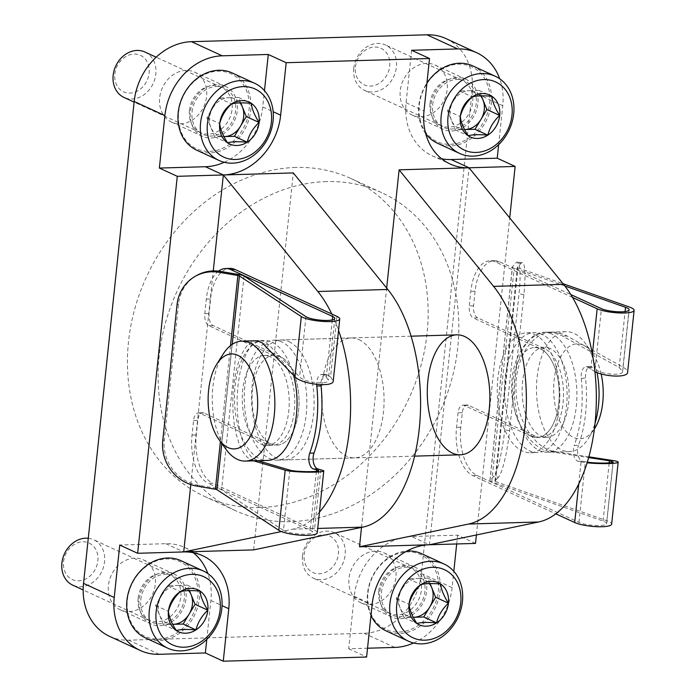 <?xml version="1.0" encoding="UTF-8"?>
<svg xmlns="http://www.w3.org/2000/svg" width="696" height="696" viewBox="0 0 696 696"><rect width="100%" height="100%" fill="white"/><g stroke="black" fill="none" stroke-linecap="round" stroke-linejoin="round"><path stroke-width="0.52" stroke-dasharray="3.48 2.61" d="M475.516 543.411L457.611 535.163L411.536 536.512L429.441 544.759L469.06 167.788M476.403 534.963L509.724 217.935M498.658 144.637L502.747 105.731A60.004 49.581 114.7 0 0 499.737 78.831M109.629 636.379A60.004 49.581 114.7 0 0 128.603 640.172L364.086 633.29A60.004 49.581 114.7 0 0 421.411 573.495L472.053 91.602A60.004 49.581 114.7 0 0 445.962 38.593M190.8 484.599L213.254 270.909M413.589 642.991A60.004 49.581 114.7 0 0 452.095 587.633L453.809 571.338M253.683 549.892L293.303 172.921M361.52 527.394L386.671 288.066M411.536 536.512A60.004 49.581 114.7 0 0 354.22 596.298L348.705 648.768L367.531 648.22M348.705 648.768L366.609 657.015M456.689 543.959L457.611 535.163M185.936 70.418A27.501 22.724 114.7 0 0 160.645 92.638A27.501 22.724 114.7 0 0 171.625 122.113A27.501 22.724 114.7 0 0 203.771 106.645A27.501 22.724 114.7 0 0 194.628 72.158A27.501 22.724 114.7 0 0 185.936 70.418M134.667 558.149A27.501 22.724 114.7 0 0 109.385 580.368A27.501 22.724 114.7 0 0 120.364 609.844A27.501 22.724 114.7 0 0 152.502 594.367A27.501 22.724 114.7 0 0 143.367 559.888A27.501 22.724 114.7 0 0 134.667 558.149M426.535 63.388A27.501 22.724 114.7 0 0 401.253 85.608A27.501 22.724 114.7 0 0 412.232 115.084A27.501 22.724 114.7 0 0 444.37 99.606A27.501 22.724 114.7 0 0 435.235 65.128A27.501 22.724 114.7 0 0 426.535 63.388M375.275 551.119A27.501 22.724 114.7 0 0 349.992 573.339A27.501 22.724 114.7 0 0 360.963 602.814A27.501 22.724 114.7 0 0 393.11 587.337A27.501 22.724 114.7 0 0 383.975 552.85A27.501 22.724 114.7 0 0 375.275 551.119M295.67 167.458A175.001 144.62 114.7 0 0 134.763 308.885A175.001 144.62 114.7 0 0 204.598 496.448A175.001 144.62 114.7 0 0 409.161 397.973A175.001 144.62 114.7 0 0 350.993 178.524A175.001 144.62 114.7 0 0 295.67 167.458M326.363 181.595A175.001 144.62 114.7 0 0 165.448 323.014A175.001 144.62 114.7 0 0 235.291 510.577A175.001 144.62 114.7 0 0 439.846 412.102A175.001 144.62 114.7 0 0 381.686 192.653A175.001 144.62 114.7 0 0 326.363 181.595M534.667 334.489A60.004 31.259 88.3 0 1 559.758 399.443A60.004 31.259 88.3 0 1 530.291 452.757A60.004 31.259 88.3 0 1 497.292 393.692A60.004 31.259 88.3 0 1 526.785 332.801A60.004 31.259 88.3 0 1 534.667 334.489M319.455 512.091A130.004 67.73 88.3 0 1 292.859 529.169L281.367 531.57M331.818 314.035A130.004 67.73 88.3 0 1 338.552 330.365M288.944 341.666A60.004 31.259 88.3 0 1 314.035 406.621A60.004 31.259 88.3 0 1 284.568 459.934A60.004 31.259 88.3 0 1 251.569 400.879A60.004 31.259 88.3 0 1 281.062 339.987A60.004 31.259 88.3 0 1 288.944 341.666M358.91 339.622A60.004 31.259 88.3 0 1 384.001 404.576A60.004 31.259 88.3 0 1 354.534 457.89A60.004 31.259 88.3 0 1 321.535 398.834A60.004 31.259 88.3 0 1 351.028 337.943A60.004 31.259 88.3 0 1 358.91 339.622M405.968 565.248A27.501 22.724 114.7 0 0 380.686 587.467A27.501 22.724 114.7 0 0 391.657 616.943A27.501 22.724 114.7 0 0 423.803 601.475A27.501 22.724 114.7 0 0 414.659 566.988A27.501 22.724 114.7 0 0 405.968 565.248M206.79 639.398L210.879 600.491A60.004 49.581 114.7 0 0 207.869 573.591M193.236 552.694A60.004 49.581 114.7 0 0 184.788 547.482A60.004 49.581 114.7 0 0 165.813 543.689L119.747 545.038M165.361 572.277A27.501 22.724 114.7 0 0 140.079 594.506A27.501 22.724 114.7 0 0 151.049 623.981A27.501 22.724 114.7 0 0 183.196 608.504A27.501 22.724 114.7 0 0 174.061 574.017A27.501 22.724 114.7 0 0 165.361 572.277M224.243 162.29A60.004 49.581 114.7 0 0 262.757 106.932L264.471 90.637M216.621 84.547A27.501 22.724 114.7 0 0 191.339 106.775A27.501 22.724 114.7 0 0 202.319 136.251A27.501 22.724 114.7 0 0 234.456 120.773A27.501 22.724 114.7 0 0 225.321 86.287A27.501 22.724 114.7 0 0 216.621 84.547M411.606 50.277L406.099 102.747A60.004 49.581 114.7 0 0 432.19 155.747A60.004 49.581 114.7 0 0 441.647 158.784M457.228 77.517A27.501 22.724 114.7 0 0 431.946 99.746A27.501 22.724 114.7 0 0 442.917 129.221A27.501 22.724 114.7 0 0 475.063 113.744A27.501 22.724 114.7 0 0 465.928 79.257A27.501 22.724 114.7 0 0 457.228 77.517M281.689 341.875A60.004 31.259 -91.7 0 0 273.815 340.196A60.004 31.259 -91.7 0 0 244.313 401.087A60.004 31.259 -91.7 0 0 277.321 460.152A60.004 31.259 -91.7 0 0 306.779 406.838A60.004 31.259 -91.7 0 0 281.689 341.875M541.923 334.271A60.004 31.259 -91.7 0 0 534.041 332.592A60.004 31.259 -91.7 0 0 504.548 393.484A60.004 31.259 -91.7 0 0 537.547 452.548A60.004 31.259 -91.7 0 0 567.014 399.234A60.004 31.259 -91.7 0 0 541.923 334.271M218.553 271.135A40.003 20.845 -91.7 0 0 206.321 299.08L204.789 313.652A9.996 5.211 -91.7 0 0 208.887 325.719L275.894 356.578A45.005 23.447 -91.7 0 1 294.712 405.298A45.005 23.447 -91.7 0 1 272.615 445.283A45.005 23.447 -91.7 0 1 266.707 444.022L199.691 413.163L203.963 413.041L270.97 443.891A45.005 23.447 -91.7 0 0 276.877 445.153A45.005 23.447 -91.7 0 0 298.975 405.168A45.005 23.447 -91.7 0 0 280.157 356.456A45.005 23.447 -91.7 0 0 274.25 355.195A45.005 23.447 -91.7 0 0 252.126 400.861A45.005 23.447 -91.7 0 0 276.877 445.153A45.005 23.447 -91.7 0 0 298.975 405.168A45.005 23.447 -91.7 0 0 280.157 356.456L213.15 325.598A9.996 5.211 -91.7 0 1 209.052 313.522L210.584 298.949A40.003 20.845 -91.7 0 1 229.88 268.386M270.344 356.743A45.005 23.447 -91.7 0 0 264.436 355.482A45.005 23.447 -91.7 0 0 242.312 401.148A45.005 23.447 -91.7 0 0 267.064 445.44A45.005 23.447 -91.7 0 0 289.171 405.455A45.005 23.447 -91.7 0 0 270.344 356.743M293.599 375.292A60.004 31.259 -91.7 0 0 271.875 342.162A60.004 31.259 -91.7 0 0 264.001 340.483A60.004 31.259 -91.7 0 0 234.508 401.375A60.004 31.259 -91.7 0 0 267.508 460.439M223.103 354.16A60.004 31.259 -91.7 0 0 225.887 449.172M550.197 348.557A45.005 23.447 -91.7 0 0 544.289 347.304A45.005 23.447 -91.7 0 0 522.165 392.97A45.005 23.447 -91.7 0 0 546.917 437.262A45.005 23.447 -91.7 0 0 569.024 397.277A45.005 23.447 -91.7 0 0 550.197 348.557M551.728 333.984A60.004 31.259 -91.7 0 0 543.854 332.305A60.004 31.259 -91.7 0 0 514.353 393.197A60.004 31.259 -91.7 0 0 547.361 452.261A60.004 31.259 -91.7 0 0 576.827 398.947A60.004 31.259 -91.7 0 0 551.728 333.984M498.458 477.212L494.934 481.075A2.497 0.531 -174 0 0 494.899 481.153A2.497 0.531 -174 0 0 495.491 481.571L517.963 267.829A2.497 0.531 -174 0 1 517.363 267.403A2.497 0.531 -174 0 1 517.398 267.325L520.921 263.471A40.003 6.073 -82.1 0 1 522.348 262.714A40.003 6.073 -82.1 0 1 523.905 294.582L509.611 430.598A40.003 6.073 -82.1 0 1 498.458 477.212L493.56 476.534L490.036 480.388A7.499 1.601 -174 0 0 489.923 480.632A7.499 1.601 -174 0 0 491.724 481.893L603.075 521.06A14.999 3.202 -174 0 1 606.668 523.592A14.999 3.202 -174 0 1 595.576 525.524A14.999 3.202 -174 0 1 578.959 522.4L477.16 475.525A40.003 20.845 88.3 0 1 460.787 427.24L462.318 412.667A9.996 5.211 88.3 0 1 467.138 405.029A9.996 5.211 88.3 0 1 468.452 405.307L535.468 436.166A45.005 23.447 88.3 0 0 541.375 437.427A45.005 23.447 88.3 0 0 563.473 397.442A45.005 23.447 88.3 0 0 544.655 348.722L477.647 317.863L473.376 317.994L540.392 348.844A45.005 23.447 -91.7 0 0 534.476 347.582A45.005 23.447 -91.7 0 0 512.36 393.257A45.005 23.447 -91.7 0 0 537.112 437.549A45.005 23.447 -91.7 0 0 559.21 397.564A45.005 23.447 -91.7 0 0 540.392 348.844A45.005 23.447 88.3 0 1 559.21 397.564A45.005 23.447 88.3 0 1 537.112 437.549A45.005 23.447 88.3 0 1 531.196 436.288L464.188 405.429A9.996 5.211 88.3 0 0 462.875 405.15A9.996 5.211 88.3 0 0 458.055 412.789L456.524 427.37A40.003 20.845 88.3 0 0 472.897 475.655L555.791 513.822M601.118 373.909A47.502 24.752 -91.7 0 0 592.453 353.272A47.502 24.752 -91.7 0 0 583.3 345.173A47.502 24.752 -91.7 0 0 554.495 401.548A47.502 24.752 -91.7 0 0 594.654 428.492M597.029 372.569A60.004 31.259 -91.7 0 0 585.475 343.572A60.004 31.259 -91.7 0 0 573.913 333.34A60.004 31.259 -91.7 0 0 566.039 331.661A60.004 31.259 -91.7 0 0 536.538 392.544A60.004 31.259 -91.7 0 0 569.545 451.608A60.004 31.259 -91.7 0 0 588.25 438.584A60.004 31.259 -91.7 0 0 595.063 423.151M289.823 470.131L283.49 530.404L221.589 489.793A7.499 1.601 6 0 0 216.926 488.375L198.064 485.164A40.003 37.453 -119.6 0 1 164.282 439.872L178.576 303.848A40.003 37.453 -119.6 0 1 196.655 275.52M283.49 530.404A14.999 3.202 6 0 0 299.985 534.058A14.999 3.202 6 0 0 312.313 532.196A14.999 3.202 6 0 0 310.199 530.256L208.4 483.381L212.671 483.259L314.462 530.126A20.001 4.272 6 0 1 317.289 532.718M336.925 316.384L330.556 376.98L327.833 374.996A9.996 5.211 -91.7 0 0 325.867 374.326A9.996 5.211 -91.7 0 0 320.96 384.74M203.963 413.041A9.996 5.211 -91.7 0 0 202.649 412.754A9.996 5.211 -91.7 0 0 197.821 420.401L196.289 434.974A40.003 20.845 -91.7 0 0 212.671 483.259M199.691 413.163A9.996 5.211 -91.7 0 0 198.377 412.885A9.996 5.211 -91.7 0 0 193.558 420.523L192.026 435.096A40.003 20.845 -91.7 0 0 208.4 483.381M332.305 319.908L326.293 377.101L323.57 375.118A9.996 5.211 -91.7 0 0 321.604 374.448A9.996 5.211 -91.7 0 0 316.68 384.444M330.556 376.98L333.245 380.93M326.293 377.101L328.303 380.068C328.529 385.262 304.396 382.626 299.619 376.928L268.76 344.711L263.984 341.292L260.269 340.596L255.38 342.127L250.708 346.373L246.454 353.124L242.817 362.085L239.972 372.83L238.049 384.862L237.127 397.625L237.258 410.527L238.441 422.977L240.607 434.382L243.67 444.231L247.48 452.052L251.856 457.498L257.99 460.717M264.001 340.483L255.937 340.718L251.056 342.249L246.375 346.495L242.121 353.255L238.493 362.216L235.648 372.96L233.717 384.992L232.803 397.755L232.934 410.657L234.108 423.098L236.283 434.513L239.346 444.353L243.148 452.183L247.532 457.62L253.666 460.839M564.874 285.978L514.187 268.151A7.499 1.601 -174 0 1 512.387 266.881A7.499 1.601 -174 0 1 512.508 266.646L516.023 262.784A40.003 6.073 97.9 0 1 517.459 262.027A40.003 6.073 97.9 0 1 519.007 293.903L504.713 429.919A40.003 6.073 97.9 0 1 493.56 476.534M477.647 317.863A9.996 5.211 88.3 0 1 473.55 305.796L475.081 291.224A40.003 20.845 88.3 0 1 494.377 260.661A40.003 20.845 88.3 0 1 499.624 261.783L570.824 294.565M572.564 297.453L495.361 261.905A40.003 20.845 88.3 0 0 490.106 260.782A40.003 20.845 88.3 0 0 470.818 291.346L469.287 305.918A9.996 5.211 88.3 0 0 473.376 317.994M517.963 267.829L563.047 283.69M495.491 481.571L606.851 520.738A20.001 4.272 -174 0 1 611.645 524.114M578.741 484.007L581.056 461.927L578.193 461.335A9.996 5.211 88.3 0 1 573.852 455.419A9.996 5.211 88.3 0 1 574.217 445.457L578.489 445.336A89.001 46.371 88.3 0 0 585.545 378.198A9.996 5.211 88.3 0 1 590.365 366.601A9.996 5.211 88.3 0 1 592.331 367.27L595.054 369.254L601.422 308.659M594.95 371.707L588.068 367.392A9.996 5.211 88.3 0 0 586.093 366.722A9.996 5.211 88.3 0 0 581.273 378.32A89.001 46.371 88.3 0 1 574.217 445.457M578.959 522.4L585.327 461.805L582.456 461.213A9.996 5.211 88.3 0 1 578.115 455.288A9.996 5.211 88.3 0 1 578.489 445.336M581.056 461.927L587.111 462.797M588.86 456.82L554.929 451.591C534.458 448.615 516.615 420.175 515.962 389.482C515.066 358.771 531.527 332.479 551.911 332.07L558.47 332.688L566.022 335.428L622.99 367.157C626.165 368.967 627.705 370.69 627.601 372.334M585.327 461.805L587.311 462.144M554.929 451.591L550.606 451.713C530.126 448.746 512.282 420.306 511.638 389.603C510.733 358.892 527.203 332.601 547.587 332.201L555.234 333.071L561.698 335.559L619.205 367.592L622.659 371.464C622.868 376.223 601.649 374.518 595.054 369.254M550.606 451.713L588.651 457.585M232.229 72.958A42.499 35.122 -65.3 0 1 246.358 126.254A42.499 35.122 -65.3 0 1 196.681 150.171M178.62 112.3A41.255 34.087 -65.3 0 1 235.065 76.047A41.255 34.087 -65.3 0 1 227.766 145.464A41.255 34.087 -65.3 0 1 178.62 112.3M192.061 111.908A25.5 21.071 -65.3 0 1 222.059 87.2A25.5 21.071 -65.3 0 1 232.96 120.086A25.5 21.071 -65.3 0 1 200.892 133.18A25.5 21.071 -65.3 0 1 192.061 111.908M189.416 110.481A25.004 20.663 -65.3 0 1 218.831 86.261A25.004 20.663 -65.3 0 1 221.206 87.148A25.004 20.663 -65.3 0 1 229.515 118.494A25.004 20.663 -65.3 0 1 200.291 132.562A25.004 20.663 -65.3 0 1 198.073 131.335A25.004 20.663 -65.3 0 1 189.416 110.481M144.942 52.026A25.004 20.663 -65.3 0 1 153.251 83.381A25.004 20.663 -65.3 0 1 124.027 97.449M114.831 74.081A20.097 16.608 -65.3 0 1 142.323 56.419A20.097 16.608 -65.3 0 1 138.765 90.236A20.097 16.608 -65.3 0 1 114.831 74.081M223.938 136.59A20.001 16.53 -65.3 0 1 210.81 127.307L214.707 136.877L223.947 136.607M210.81 127.307A20.001 16.53 -65.3 0 1 212.846 107.871L206.903 117.737L210.81 127.307M212.846 107.871A20.001 16.53 -65.3 0 1 228.645 97.727L218.796 98.014L212.846 107.871M240.712 102.869L238.502 97.44L228.645 97.727A20.001 16.53 -65.3 0 1 239.972 102.886M214.707 136.877L227.496 142.767M238.502 97.44L251.291 103.33M218.796 98.014L231.585 103.904M206.903 117.737L219.692 123.618M180.969 560.689A42.499 35.122 -65.3 0 1 195.097 613.985A42.499 35.122 -65.3 0 1 145.421 637.893M127.359 600.03A41.255 34.087 -65.3 0 1 183.796 563.777A41.255 34.087 -65.3 0 1 176.506 633.195A41.255 34.087 -65.3 0 1 127.359 600.03M140.801 599.63A25.5 21.071 -65.3 0 1 170.798 574.931A25.5 21.071 -65.3 0 1 181.7 607.808A25.5 21.071 -65.3 0 1 149.631 620.91A25.5 21.071 -65.3 0 1 140.801 599.63M138.156 598.212A25.004 20.663 -65.3 0 1 167.571 573.991A25.004 20.663 -65.3 0 1 169.946 574.879A25.004 20.663 -65.3 0 1 178.254 606.225A25.004 20.663 -65.3 0 1 149.031 620.293A25.004 20.663 -65.3 0 1 146.812 619.066A25.004 20.663 -65.3 0 1 138.156 598.212M88.279 538.269A25.004 20.663 -65.3 0 1 93.673 539.757A25.004 20.663 -65.3 0 1 101.981 571.103A25.004 20.663 -65.3 0 1 72.767 585.171M63.562 561.811A20.097 16.608 -65.3 0 1 91.063 544.15A20.097 16.608 -65.3 0 1 87.505 577.967A20.097 16.608 -65.3 0 1 63.562 561.811M172.678 624.321A20.001 16.53 -65.3 0 1 159.541 615.038L163.447 624.608L172.686 624.338M159.541 615.038A20.001 16.53 -65.3 0 1 161.585 595.602L155.643 605.459L159.541 615.038M161.585 595.602A20.001 16.53 -65.3 0 1 177.384 585.458L167.536 585.745L161.585 595.602M189.451 590.6L187.241 585.171L177.384 585.458A20.001 16.53 -65.3 0 1 188.703 590.608M163.447 624.608L176.236 630.498M187.241 585.171L200.022 591.052M167.536 585.745L180.325 591.635M155.643 605.459L168.423 611.349M425.656 133.562A42.499 35.122 -65.3 0 1 418.801 105.592A42.499 35.122 -65.3 0 1 426.935 83.05M472.836 65.929A42.499 35.122 -65.3 0 1 486.965 119.225A42.499 35.122 -65.3 0 1 437.288 143.141M419.227 105.27A41.255 34.087 -65.3 0 1 475.664 69.017A41.255 34.087 -65.3 0 1 468.373 138.434A41.255 34.087 -65.3 0 1 419.227 105.27M432.668 104.87A25.5 21.071 -65.3 0 1 462.666 80.171A25.5 21.071 -65.3 0 1 473.567 113.048A25.5 21.071 -65.3 0 1 441.499 126.15A25.5 21.071 -65.3 0 1 432.668 104.87M430.024 103.452A25.004 20.663 -65.3 0 1 459.438 79.231A25.004 20.663 -65.3 0 1 461.813 80.118A25.004 20.663 -65.3 0 1 470.122 111.464A25.004 20.663 -65.3 0 1 440.899 125.532A25.004 20.663 -65.3 0 1 438.68 124.306A25.004 20.663 -65.3 0 1 430.024 103.452M353.759 68.33A25.004 20.663 -65.3 0 1 385.54 44.996A25.004 20.663 -65.3 0 1 393.849 76.343A25.004 20.663 -65.3 0 1 364.634 90.41A25.004 20.663 -65.3 0 1 353.759 68.33M355.43 67.051A20.097 16.608 -65.3 0 1 382.93 49.39A20.097 16.608 -65.3 0 1 379.372 83.207A20.097 16.608 -65.3 0 1 355.43 67.051M464.545 129.56A20.001 16.53 -65.3 0 1 451.408 120.278L455.315 129.847L464.554 129.578M451.408 120.278A20.001 16.53 -65.3 0 1 453.453 100.842L447.511 110.699L451.408 120.278M453.453 100.842A20.001 16.53 -65.3 0 1 469.252 90.698L459.403 90.985L453.453 100.842M481.319 95.839L479.109 90.41L469.252 90.698A20.001 16.53 -65.3 0 1 480.571 95.848M455.315 129.847L468.103 135.737M479.109 90.41L491.889 96.292M459.403 90.985L472.192 96.874M447.511 110.699L460.291 116.589M370.968 615.525A42.499 35.122 -65.3 0 1 367.54 593.323A42.499 35.122 -65.3 0 1 406.899 551.032M421.576 553.659A42.499 35.122 -65.3 0 1 435.705 606.947A42.499 35.122 -65.3 0 1 386.019 630.863M367.966 592.992A41.255 34.087 -65.3 0 1 424.403 556.748A41.255 34.087 -65.3 0 1 417.113 626.156A41.255 34.087 -65.3 0 1 367.966 592.992M381.399 592.601A25.5 21.071 -65.3 0 1 411.406 567.901A25.5 21.071 -65.3 0 1 422.298 600.779A25.5 21.071 -65.3 0 1 390.23 613.881A25.5 21.071 -65.3 0 1 381.399 592.601M378.763 591.174A25.004 20.663 -65.3 0 1 408.178 566.962A25.004 20.663 -65.3 0 1 410.544 567.84A25.004 20.663 -65.3 0 1 418.853 599.195A25.004 20.663 -65.3 0 1 389.638 613.263A25.004 20.663 -65.3 0 1 387.42 612.036A25.004 20.663 -65.3 0 1 378.763 591.174M302.49 556.06A25.004 20.663 -65.3 0 1 334.28 532.727A25.004 20.663 -65.3 0 1 342.589 564.073A25.004 20.663 -65.3 0 1 313.365 578.141A25.004 20.663 -65.3 0 1 302.49 556.06M304.169 554.782A20.097 16.608 -65.3 0 1 331.661 537.121A20.097 16.608 -65.3 0 1 328.112 570.938A20.097 16.608 -65.3 0 1 304.169 554.782M413.285 617.291A20.001 16.53 -65.3 0 1 400.148 608L404.054 617.578L413.285 617.308M400.148 608A20.001 16.53 -65.3 0 1 402.192 588.572L396.241 598.429L400.148 608M402.192 588.572A20.001 16.53 -65.3 0 1 417.991 578.419L408.134 578.715L402.192 588.572M430.058 583.561L427.84 578.132L417.991 578.419A20.001 16.53 -65.3 0 1 429.31 583.579M404.054 617.578L416.843 623.459M427.84 578.132L440.629 584.022M408.134 578.715L420.923 584.596M396.241 598.429L409.03 604.319M502.747 105.731L472.053 91.602M159.297 654.301L128.603 640.172M394.78 647.419L364.086 633.29M452.095 587.633L421.411 573.495M292.859 529.169L317.741 528.447M354.22 596.298L372.125 604.546M210.879 600.491L222.05 605.633M165.813 543.689L183.718 551.937M262.757 106.932L273.163 111.725M406.099 102.747L424.003 110.986M196.542 486.034L198.064 485.164M239.389 274.624L216.926 488.375M230.489 345.634L220.406 441.56M320.83 469.53L314.462 530.126M316.384 471.331L310.199 530.256M193.558 420.523L197.821 420.401M192.026 435.096L196.289 434.974M266.707 444.022L270.97 443.891M204.789 313.652L209.052 313.522M206.321 299.08L210.584 298.949M305.953 316.654L299.619 376.928M244.052 276.042L221.589 489.793M232.229 344.363L221.806 443.509M275.894 356.578L280.157 356.456M208.887 325.719L213.15 325.598M327.833 374.996L323.57 375.118M264.428 344.842L268.76 344.711M252.283 460.43L256.606 460.308M177.045 304.717L178.576 303.848M162.751 440.742L164.282 439.872M520.921 263.471L516.023 262.784M499.624 261.783L495.361 261.905M477.16 475.525L472.897 475.655M490.036 480.388L512.508 266.646M494.934 481.075L517.398 267.325M590.782 369.376L592.392 354.073M473.55 305.796L469.287 305.918M475.081 291.224L470.818 291.346M544.655 348.722L540.392 348.844M462.318 412.667L458.055 412.789M460.787 427.24L456.524 427.37M606.851 520.738L613.176 460.578M622.99 367.157L629.315 306.997M603.075 521.06L609.191 462.883M619.205 367.592L625.095 311.582M491.724 481.893L514.187 268.151M535.468 436.166L531.196 436.288M468.452 405.307L464.188 405.429M578.193 461.335L582.456 461.213M567.075 335.994L562.751 336.125M588.068 367.392L592.331 367.27M581.273 378.32L585.545 378.198M509.611 430.598L504.713 429.919M523.905 294.582L519.007 293.903M381.686 192.653L350.993 178.524M235.291 510.577L204.598 496.448M184.788 547.482L202.693 555.73M432.19 155.747L450.095 163.995M414.659 566.988L383.975 552.85M391.657 616.943L360.963 602.814M465.928 79.257L435.235 65.128M442.917 129.221L412.232 115.084M174.061 574.017L143.367 559.888M151.049 623.981L120.364 609.844M225.321 86.287L194.628 72.158M202.319 136.251L171.625 122.113M351.028 337.943L281.062 339.987M354.534 457.89L284.568 459.934M526.785 332.801L534.041 332.592M530.291 452.757L537.547 452.548M411.092 336.185L273.815 340.196M414.59 456.141L277.321 460.152M274.25 355.195L264.436 355.482M272.615 445.283L267.064 445.44M544.289 347.304L534.476 347.582M546.917 437.262L541.375 437.427M592.453 353.272L585.475 343.572M594.393 428.893L588.25 438.584M566.039 331.661L543.854 332.305M569.545 451.608L547.361 452.261M334.785 318.455L328.303 380.068M318.794 470.574L312.313 532.196M255.937 340.718L260.269 340.596M325.867 374.326L321.604 374.448M198.377 412.885L202.649 412.754M606.668 523.592L613.15 461.979M622.659 371.464L629.14 309.85M489.923 480.632L512.387 266.881M494.899 481.153L517.363 267.403M551.911 332.07L547.587 332.201M586.093 366.722L590.365 366.601M494.377 260.661L490.106 260.782M467.138 405.029L462.875 405.15M522.348 262.714L517.459 262.027M198.073 131.335L200.892 133.18M218.831 86.261L222.059 87.2M221.206 87.148L156.165 57.194M200.291 132.562L134.119 102.094M146.812 619.066L149.631 620.91M167.571 573.991L170.798 574.931M169.946 574.879L93.673 539.757M149.031 620.293L83.172 589.964M438.68 124.306L441.499 126.15M459.438 79.231L462.666 80.171M461.813 80.118L385.54 44.996M440.899 125.532L364.634 90.41M387.42 612.036L390.23 613.881M408.178 566.962L411.406 567.901M410.544 567.84L334.28 532.727M389.638 613.263L313.365 578.141"/><path stroke-width="1.04" d="M476.403 534.963L475.516 543.411L429.441 544.759A60.004 49.581 114.7 0 0 372.125 604.546L366.609 657.015L223.268 661.2L228.784 608.739A60.004 49.581 114.7 0 0 202.693 555.73A60.004 49.581 114.7 0 0 183.718 551.937L137.643 553.285L177.271 176.314L223.338 174.966A60.004 49.581 114.7 0 0 280.662 115.179L286.178 62.71L429.51 58.525L424.003 110.986A60.004 49.581 114.7 0 0 450.095 163.995A60.004 49.581 114.7 0 0 469.06 167.788L515.136 166.44L509.724 217.935M499.737 78.831A60.004 49.581 114.7 0 0 476.656 52.722A60.004 49.581 114.7 0 0 457.681 48.929L411.606 50.277L429.51 58.525M476.656 52.722L445.962 38.593A60.004 49.581 114.7 0 0 426.987 34.8L191.504 41.682A60.004 49.581 114.7 0 0 134.189 101.468L83.537 583.37A60.004 49.581 114.7 0 0 109.629 636.379L140.322 650.508A60.004 49.581 114.7 0 0 159.297 654.301L205.364 652.952L206.79 639.398M281.367 531.57L183.718 551.937L190.8 484.599M213.254 270.909L223.338 174.966L293.303 172.921L387.803 289.458A130.004 67.73 88.3 0 1 419.279 428.536A130.004 67.73 88.3 0 1 362.825 527.124L253.683 549.892L183.718 551.937M264.471 90.637L268.273 54.471L222.198 55.811A60.004 49.581 114.7 0 0 164.874 115.606L159.367 168.067L205.433 166.727A60.004 49.581 114.7 0 0 224.243 162.29M137.643 553.285L119.747 545.038L114.231 597.507A60.004 49.581 114.7 0 0 140.322 650.508M367.531 648.22L394.78 647.419A60.004 49.581 114.7 0 0 413.589 642.991M441.647 158.784A60.004 49.581 114.7 0 0 451.165 159.541L469.06 167.788L563.56 284.325A130.004 67.73 88.3 0 1 595.037 423.403A130.004 67.73 88.3 0 1 538.582 521.991L429.441 544.759L359.484 546.804L361.52 527.394M386.671 288.066L399.104 169.833L493.603 286.369A130.004 67.73 88.3 0 1 525.08 425.447A130.004 67.73 88.3 0 1 468.625 524.036L359.484 546.804M469.06 167.788L399.104 169.833M223.268 661.2L205.364 652.952M451.165 159.541L497.231 158.192L498.658 144.637M497.231 158.192L515.136 166.44M453.809 571.338L456.689 543.959M268.273 54.471L286.178 62.71M177.271 176.314L159.367 168.067M464.702 336.533A60.004 31.259 88.3 0 1 489.801 401.488A60.004 31.259 88.3 0 1 460.334 454.801A60.004 31.259 88.3 0 1 427.327 395.737A60.004 31.259 88.3 0 1 456.828 334.846A60.004 31.259 88.3 0 1 464.702 336.533M205.433 166.727L223.338 174.966L317.837 291.502A130.004 67.73 88.3 0 1 331.818 314.035M338.552 330.365A130.004 67.73 88.3 0 1 319.455 512.091M207.869 573.591A60.004 49.581 114.7 0 0 193.236 552.694M218.901 439.472A47.502 24.752 -91.7 0 0 255.736 421.628A47.502 24.752 -91.7 0 0 237.754 355.273A47.502 24.752 -91.7 0 0 216.708 364.252A47.502 24.752 -91.7 0 0 218.901 439.472L225.887 449.172A60.004 31.259 -91.7 0 0 245.323 461.083L267.508 460.439A60.004 31.259 -91.7 0 0 293.599 375.292M245.323 461.083A60.004 31.259 -91.7 0 0 274.79 407.769A60.004 31.259 -91.7 0 0 249.699 342.815A60.004 31.259 -91.7 0 0 241.816 341.136A60.004 31.259 -91.7 0 0 223.103 354.16L216.708 364.252M594.393 428.893L594.654 428.492A47.502 24.752 -91.7 0 0 601.118 373.909M595.063 423.151A60.004 31.259 -91.7 0 0 597.029 372.569M221.806 443.509L216.952 489.714L278.852 530.326A20.001 4.272 6 0 0 300.846 535.207A20.001 4.272 6 0 0 317.289 532.718L323.797 470.757L317.968 468.947L313.696 469.069L316.567 469.661L316.384 471.331M216.952 489.714A2.497 0.531 6 0 0 215.395 489.245L196.542 486.034A40.003 37.453 60.4 0 1 162.751 440.742L177.045 304.717A40.003 37.453 60.4 0 1 195.132 276.39A40.003 37.453 60.4 0 1 219.005 272.293L237.867 275.494L230.489 345.634M218.553 271.135A40.003 20.845 -91.7 0 1 225.617 268.517A40.003 20.845 -91.7 0 1 230.863 269.639L332.662 316.506A14.999 3.202 6 0 1 334.785 318.455A14.999 3.202 6 0 1 322.448 320.317A14.999 3.202 6 0 1 305.953 316.654L244.052 276.042A7.499 1.601 6 0 0 239.389 274.624L220.528 271.423A40.003 37.453 -119.6 0 0 196.655 275.52L195.132 276.39M230.863 269.639L235.135 269.509L336.925 316.384A20.001 4.272 6 0 1 339.752 318.977A20.001 4.272 6 0 1 323.309 321.456A20.001 4.272 6 0 1 301.316 316.576L239.415 275.964A2.497 0.531 6 0 0 237.867 275.494M235.135 269.509A40.003 20.845 -91.7 0 0 229.88 268.386L225.617 268.517M320.96 384.74A9.996 5.211 -91.7 0 0 321.047 385.923L316.784 386.045A89.001 46.371 -91.7 0 1 309.729 453.183A9.996 5.211 -91.7 0 0 309.355 463.144A9.996 5.211 -91.7 0 0 313.696 469.069M317.968 468.947A9.996 5.211 -91.7 0 1 313.618 463.023A9.996 5.211 -91.7 0 1 313.992 453.061A89.001 46.371 -91.7 0 0 321.047 385.923M316.68 384.444A9.996 5.211 -91.7 0 0 316.784 386.045M339.752 318.977L333.245 380.93C333.541 387.863 301.359 384.34 294.991 376.745L262.087 342.78L257.181 340.77L241.816 341.136M253.666 460.839L285.177 470.157C292.094 472.488 324.588 472.993 323.797 470.757M257.99 460.717L289.823 470.131C295.008 471.879 319.386 472.253 318.794 470.574L316.567 469.661M625.095 311.582L625.539 307.319L564.874 285.978M625.539 307.319A14.999 3.202 -174 0 1 629.14 309.85A14.999 3.202 -174 0 1 618.039 311.782A14.999 3.202 -174 0 1 601.422 308.659L570.824 294.565M563.047 283.69L629.315 306.997A20.001 4.272 -174 0 1 634.108 310.373A20.001 4.272 -174 0 1 619.31 312.948A20.001 4.272 -174 0 1 597.159 308.78L572.564 297.453M587.111 462.797C599.491 464.162 618.605 463.762 618.161 462.153L611.645 524.114A20.001 4.272 -174 0 1 596.846 526.689A20.001 4.272 -174 0 1 574.687 522.522L555.791 513.822M618.161 462.153C618.144 461.622 616.482 461.091 613.176 460.578L588.86 456.82M634.108 310.373L627.601 372.334C627.748 377.624 606.564 377.215 594.95 371.707M587.311 462.144C595.854 463.458 613.602 463.345 613.15 461.979L609.409 460.787L588.651 457.585M251.291 103.33C251.813 108.715 254.414 115.101 259.095 122.47C253.1 128.055 249.133 134.624 247.202 142.193C238.597 141.436 232.029 141.627 227.496 142.767C222.85 135.476 220.249 129.099 219.692 123.618C221.563 116.145 225.53 109.568 231.585 103.904C236.075 102.764 242.643 102.573 251.291 103.33A23.099 19.088 -65.3 0 1 259.095 122.47A23.099 19.088 -65.3 0 1 247.202 142.193A23.099 19.088 -65.3 0 1 227.496 142.767A23.099 19.088 -65.3 0 1 219.692 123.618A23.099 19.088 -65.3 0 1 231.585 103.904A23.099 19.088 -65.3 0 1 251.291 103.33M207.399 123.984A37.497 30.989 -65.3 0 1 258.703 91.028A37.497 30.989 -65.3 0 1 252.074 154.129A37.497 30.989 -65.3 0 1 207.399 123.984M200.579 122.931A42.499 35.122 -65.3 0 1 254.614 83.268A42.499 35.122 -65.3 0 1 268.734 136.555A42.499 35.122 -65.3 0 1 219.057 160.471A42.499 35.122 -65.3 0 1 200.579 122.931M219.057 160.471L196.681 150.171A42.499 35.122 -65.3 0 1 178.193 112.621A42.499 35.122 -65.3 0 1 232.229 72.958L254.614 83.268M134.119 102.094L124.027 97.449A25.004 20.663 -65.3 0 1 113.152 75.359A25.004 20.663 -65.3 0 1 144.942 52.026L156.165 57.194M239.972 102.886A20.001 16.53 -65.3 0 1 242.408 107.01A20.001 16.53 -65.3 0 1 243.67 116.658A20.001 16.53 -65.3 0 1 240.364 126.437A20.001 16.53 -65.3 0 1 224.564 136.59L234.413 136.303L246.306 116.58L240.712 102.869M224.564 136.59A20.001 16.53 -65.3 0 1 223.938 136.59L224.564 136.59M234.413 136.303L247.202 142.193M246.306 116.58L259.095 122.47M200.022 591.052C200.552 596.446 203.154 602.823 207.834 610.201C201.831 615.777 197.873 622.355 195.941 629.915C187.328 629.158 180.76 629.358 176.236 630.498C171.59 623.207 168.989 616.821 168.423 611.349C170.303 603.867 174.27 597.298 180.325 591.635C184.814 590.495 191.383 590.304 200.022 591.052A23.099 19.088 -65.3 0 1 207.834 610.201A23.099 19.088 -65.3 0 1 195.941 629.915A23.099 19.088 -65.3 0 1 176.236 630.498A23.099 19.088 -65.3 0 1 168.423 611.349A23.099 19.088 -65.3 0 1 180.325 591.635A23.099 19.088 -65.3 0 1 200.022 591.052M156.139 611.706A37.497 30.989 -65.3 0 1 207.443 578.759A37.497 30.989 -65.3 0 1 200.813 641.86A37.497 30.989 -65.3 0 1 156.139 611.706M149.309 610.653A42.499 35.122 -65.3 0 1 203.354 570.99A42.499 35.122 -65.3 0 1 217.474 624.286A42.499 35.122 -65.3 0 1 167.797 648.202A42.499 35.122 -65.3 0 1 149.309 610.653M167.797 648.202L145.421 637.893A42.499 35.122 -65.3 0 1 126.933 600.352A42.499 35.122 -65.3 0 1 180.969 560.689L203.354 570.99M83.172 589.964L72.767 585.171A25.004 20.663 -65.3 0 1 61.892 563.09A25.004 20.663 -65.3 0 1 88.279 538.269M188.703 590.608A20.001 16.53 -65.3 0 1 191.139 594.741A20.001 16.53 -65.3 0 1 192.409 604.389A20.001 16.53 -65.3 0 1 189.103 614.168A20.001 16.53 -65.3 0 1 173.304 624.321L183.152 624.034L195.045 604.311L189.451 590.6M172.686 624.338L173.304 624.321A20.001 16.53 -65.3 0 1 172.678 624.321M183.152 624.034L195.941 629.915M195.045 604.311L207.834 610.201M491.889 96.292C492.42 101.686 495.021 108.063 499.702 115.44C493.699 121.017 489.74 127.594 487.809 135.154C479.196 134.406 472.627 134.598 468.103 135.737C463.458 128.447 460.856 122.061 460.291 116.589C462.17 109.107 466.137 102.538 472.192 96.874C476.682 95.735 483.25 95.543 491.889 96.292A23.099 19.088 -65.3 0 1 499.702 115.44A23.099 19.088 -65.3 0 1 487.809 135.154A23.099 19.088 -65.3 0 1 468.103 135.737A23.099 19.088 -65.3 0 1 460.291 116.589A23.099 19.088 -65.3 0 1 472.192 96.874A23.099 19.088 -65.3 0 1 491.889 96.292M448.007 116.945A37.497 30.989 -65.3 0 1 499.31 83.998A37.497 30.989 -65.3 0 1 492.681 147.1A37.497 30.989 -65.3 0 1 448.007 116.945M441.177 115.893A42.499 35.122 -65.3 0 1 495.221 76.229A42.499 35.122 -65.3 0 1 509.342 129.526A42.499 35.122 -65.3 0 1 459.665 153.442A42.499 35.122 -65.3 0 1 441.177 115.893M426.935 83.05A42.499 35.122 -65.3 0 1 472.836 65.929L495.221 76.229M459.665 153.442L437.288 143.141A42.499 35.122 -65.3 0 1 425.656 133.562M480.571 95.848A20.001 16.53 -65.3 0 1 483.007 99.98A20.001 16.53 -65.3 0 1 484.277 109.629A20.001 16.53 -65.3 0 1 480.971 119.407A20.001 16.53 -65.3 0 1 465.172 129.56L475.02 129.273L486.913 109.55L481.319 95.839M464.554 129.578L465.172 129.56A20.001 16.53 -65.3 0 1 464.545 129.56M475.02 129.273L487.809 135.154M486.913 109.55L499.702 115.44M440.629 584.022C441.151 589.416 443.761 595.793 448.442 603.171C442.439 608.748 438.471 615.325 436.549 622.885C427.936 622.128 421.367 622.32 416.843 623.459C412.197 616.178 409.587 609.792 409.03 604.319C410.91 596.837 414.877 590.269 420.923 584.596C425.421 583.457 431.99 583.265 440.629 584.022A23.099 19.088 -65.3 0 1 448.442 603.171A23.099 19.088 -65.3 0 1 436.549 622.885A23.099 19.088 -65.3 0 1 416.843 623.459A23.099 19.088 -65.3 0 1 409.03 604.319A23.099 19.088 -65.3 0 1 420.923 584.596A23.099 19.088 -65.3 0 1 440.629 584.022M396.737 604.676A37.497 30.989 -65.3 0 1 448.05 571.721A37.497 30.989 -65.3 0 1 441.421 634.83A37.497 30.989 -65.3 0 1 396.737 604.676M389.917 603.623A42.499 35.122 -65.3 0 1 443.952 563.96A42.499 35.122 -65.3 0 1 458.081 617.256A42.499 35.122 -65.3 0 1 408.404 641.173A42.499 35.122 -65.3 0 1 389.917 603.623M406.899 551.032A42.499 35.122 -65.3 0 1 421.576 553.659L443.952 563.96M408.404 641.173L386.019 630.863A42.499 35.122 -65.3 0 1 370.968 615.525M429.31 583.579A20.001 16.53 -65.3 0 1 431.746 587.711A20.001 16.53 -65.3 0 1 433.016 597.359A20.001 16.53 -65.3 0 1 429.702 607.138A20.001 16.53 -65.3 0 1 413.902 617.282L423.76 616.995L435.652 597.281L430.058 583.561M413.902 617.282A20.001 16.53 -65.3 0 1 413.285 617.291L413.902 617.282M423.76 616.995L436.549 622.885M435.652 597.281L448.442 603.171M457.681 48.929L426.987 34.8M222.198 55.811L191.504 41.682M164.874 115.606L134.189 101.468M114.231 597.507L83.537 583.37M538.582 521.991L468.625 524.036M563.56 284.325L493.603 286.369M317.741 528.447L362.825 527.124M317.837 291.502L387.803 289.458M222.05 605.633L228.784 608.739M273.163 111.725L280.662 115.179M219.005 272.293L220.528 271.423M220.406 441.56L215.395 489.245M332.662 316.506L332.305 319.908M301.316 316.576L294.991 376.745M285.177 470.157L278.852 530.326M239.415 275.964L232.229 344.363M313.992 453.061L309.729 453.183M574.687 522.522L578.741 484.007M592.392 354.073L597.159 308.78M609.191 462.883L609.409 460.787M456.828 334.846L411.092 336.185M460.334 454.801L414.59 456.141"/></g></svg>
